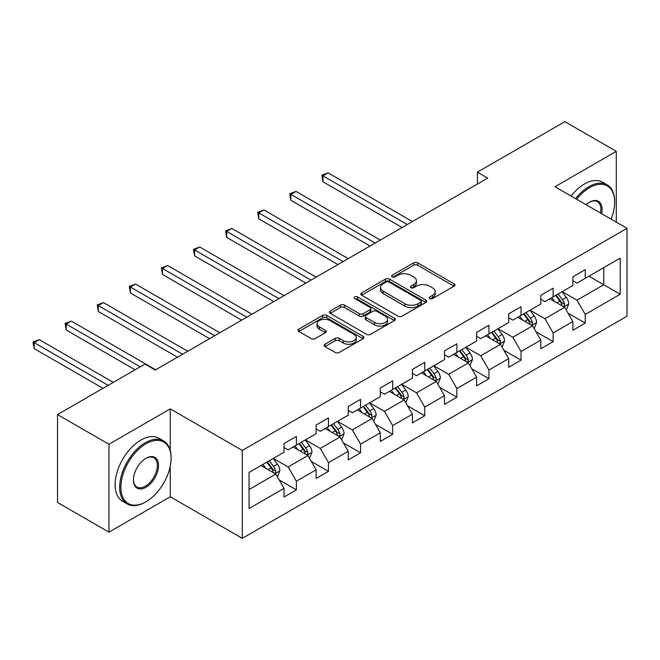 <?xml version="1.0" encoding="UTF-8"?>
<svg xmlns="http://www.w3.org/2000/svg" width="660" height="660" viewBox="0 0 660 660"><rect width="100%" height="100%" fill="white"/><g stroke="black" fill="none" stroke-linecap="round" stroke-linejoin="round"><path stroke-width="0.99" d="M429.759 298.559A1.996 1.155 0 0 0 432.581 298.559L454.039 286.168A2.854 1.65 0 0 0 454.88 285.004A2.854 1.65 0 0 0 454.039 283.841L417.689 262.853A2.854 1.65 0 0 0 413.655 262.853L392.197 275.236A1.996 1.155 0 0 0 391.611 276.053A1.996 1.155 0 0 0 392.197 276.87A1.996 1.155 0 0 0 395.026 276.87L397.798 275.269A9.141 5.28 0 0 1 410.726 275.269L413.754 277.018A9.141 5.28 0 0 1 416.427 280.748A9.141 5.28 0 0 1 413.754 284.476L410.974 286.085A1.996 1.155 0 0 0 410.388 286.902A1.996 1.155 0 0 0 410.974 287.71A1.996 1.155 0 0 0 413.803 287.71L416.584 286.11A9.141 5.28 0 0 1 429.503 286.11L432.531 287.859A9.141 5.28 0 0 1 435.212 291.588A9.141 5.28 0 0 1 432.531 295.325L429.759 296.926A1.996 1.155 0 0 0 429.173 297.742A1.996 1.155 0 0 0 429.759 298.559L429.759 296.926M325 344.231A2.854 1.65 0 0 0 324.159 345.394A2.854 1.65 0 0 0 325 346.566L335.197 352.448A2.854 1.65 0 0 0 339.24 352.448L363.066 338.695A2.854 1.65 0 0 0 363.899 337.524A2.854 1.65 0 0 0 363.066 336.361L326.716 315.373A2.854 1.65 0 0 0 322.674 315.373L298.848 329.134A2.854 1.65 0 0 0 298.015 330.297A2.854 1.65 0 0 0 298.848 331.468L311.165 338.58A2.854 1.65 0 0 0 315.208 338.58L325.405 332.689A2.854 1.65 0 0 0 326.238 331.526A2.854 1.65 0 0 0 325.405 330.355L319.291 326.832A7.639 4.414 0 0 1 317.056 323.713A7.639 4.414 0 0 1 321.775 319.638A7.639 4.414 0 0 1 330.099 320.595L354.032 334.405A7.639 4.414 0 0 1 356.268 337.524A7.639 4.414 0 0 1 351.549 341.599A7.639 4.414 0 0 1 343.225 340.642L339.24 338.341A2.854 1.65 0 0 0 335.197 338.341L325 344.231L325 346.566M170.263 408.87L108.958 444.262L57.527 414.571L57.527 502.466L108.958 532.166L170.263 496.765L242.278 538.345L242.278 450.442L170.263 408.87L170.263 450.59M616.3 222.148L616.3 151.355L554.994 186.747L627 228.327L242.278 450.442M616.3 151.355L564.869 121.654L477.428 172.136L477.428 184.016M57.527 414.571L144.961 364.089L155.249 370.029L487.715 178.076L477.428 172.136M398.005 316.189A2.854 1.65 0 0 0 402.039 316.189L425.873 302.437A2.854 1.65 0 0 0 426.707 301.265A2.854 1.65 0 0 0 425.873 300.102L389.524 279.114A2.854 1.65 0 0 0 385.481 279.114L361.655 292.875A2.854 1.65 0 0 0 360.814 294.038A2.854 1.65 0 0 0 361.655 295.201L398.005 316.189M355.484 298.988A1.996 1.155 0 0 1 357.514 299.269L357.514 296.893L394.465 318.236A2.854 1.65 0 0 1 395.307 319.399A2.854 1.65 0 0 1 394.465 320.562L370.639 334.323A2.854 1.65 0 0 1 366.597 334.323L330.248 313.335L330.248 311A2.854 1.65 0 0 0 329.414 312.172A2.854 1.65 0 0 0 330.248 313.335M330.248 311L340.445 305.118A2.854 1.65 0 0 1 344.487 305.118L359.23 313.624A2.854 1.65 0 0 0 363.264 313.624L370.029 309.721A2.854 1.65 0 0 0 370.87 308.558A2.854 1.65 0 0 0 370.029 307.387L354.684 298.526A1.996 1.155 0 0 1 354.098 297.709A1.996 1.155 0 0 1 355.336 296.645A1.996 1.155 0 0 1 357.514 296.893M242.278 538.345L627 316.222L627 228.327M279.205 479.96L296.381 489.877L296.381 481.206L316.132 469.805L316.132 478.475L328.474 471.347L328.474 462.677L348.224 451.275L348.224 459.946L360.575 452.818L360.575 444.147L380.325 432.745L380.325 441.416L392.667 434.288L392.667 425.617L412.417 414.216L412.417 422.887L424.76 415.759L424.76 407.088L444.51 395.686L444.51 404.357L456.86 397.229L456.86 388.558L476.611 377.157L476.611 385.828L488.953 378.7L488.953 370.029L508.703 358.627L508.703 367.298L521.045 360.17L521.045 351.499L540.796 340.098L540.796 348.769L553.138 341.641L553.138 332.97L572.888 321.568L572.888 330.239L585.238 323.111L585.238 314.44L620.21 294.245L620.21 258.134L603.751 267.638L603.751 284.749L620.21 294.245M296.381 489.877L284.039 497.005L284.039 488.334L249.067 508.53L249.067 472.42L284.039 452.224L284.039 443.553L296.381 436.425L296.381 445.096L316.132 433.694L316.132 425.023L328.474 417.895L328.474 426.566L348.224 415.165L348.224 406.494L360.575 399.366L360.575 408.037L380.325 396.635L380.325 387.964L392.667 380.837L392.667 389.507L412.417 378.106L412.417 369.435L424.76 362.307L424.76 370.978L444.51 359.576L444.51 350.905L456.86 343.777L456.86 352.448L476.611 341.047L476.611 332.376L488.953 325.248L488.953 333.919L508.703 322.517L508.703 313.846L521.045 306.718L521.045 315.389L540.796 303.988L540.796 295.317L553.138 288.189L553.138 296.86L572.888 285.458L572.888 276.787L585.238 269.659L585.238 278.33L620.21 258.134M293.089 447.002L307.906 455.548L288.156 466.95L273.339 458.403M284.039 447.472L288.156 449.848L296.381 445.096M288.156 466.95L296.381 481.206M307.906 455.548L316.132 469.805M325.182 428.472L339.999 437.019L320.248 448.42L305.432 439.873M316.132 428.942L320.248 431.318L328.474 426.566M320.248 448.42L328.474 462.677M339.999 437.019L348.224 451.275M357.283 409.942L372.091 418.489L352.341 429.891L337.532 421.344M348.224 410.413L352.341 412.789L360.575 408.037M352.341 429.891L360.575 444.147M372.091 418.489L380.325 432.745M389.375 391.413L404.192 399.96L384.442 411.361L369.625 402.814M380.325 391.883L384.442 394.259L392.667 389.507M384.442 411.361L392.667 425.617M404.192 399.96L412.417 414.216M421.468 372.883L436.285 381.43L416.534 392.832L401.717 384.285M412.417 373.354L416.534 375.73L424.76 370.978M416.534 392.832L424.76 407.088M436.285 381.43L444.51 395.686M453.568 354.354L468.377 362.901L448.627 374.302L433.818 365.755M444.51 354.824L448.627 357.2L456.86 352.448M448.627 374.302L456.86 388.558M468.377 362.901L476.611 377.157M485.661 335.816L500.47 344.371L480.719 355.773L465.91 347.226M476.611 336.295L480.719 338.671L488.953 333.919M480.719 355.773L488.953 370.029M500.47 344.371L508.703 358.627M517.754 317.287L532.57 325.842L512.82 337.243L498.003 328.697M508.703 317.765L512.82 320.141L521.045 315.389M512.82 337.243L521.045 351.499M532.57 325.842L540.796 340.098M549.846 298.757L564.663 307.312L544.913 318.714L530.095 310.167M540.796 299.236L544.913 301.612L553.138 296.86M544.913 318.714L553.138 332.97M564.663 307.312L572.888 321.568M588.934 276.193L603.751 284.749L577.005 300.185L562.196 291.637M572.888 280.706L577.005 283.082L585.238 278.33M577.005 300.185L585.238 314.44M108.958 444.262L108.958 532.166M249.067 489.522L275.806 474.078L260.997 465.531M275.806 474.078L284.039 488.334M568.054 313.195L585.238 323.111M535.961 331.724L553.138 341.641M503.869 350.254L521.045 360.17M471.776 368.783L488.953 378.7M439.675 387.313L456.86 397.229M407.583 405.842L424.76 415.759M375.49 424.372L392.667 434.288M343.39 442.901L360.575 452.818M311.297 461.431L328.474 471.347M170.263 496.765L170.263 466.117M430.559 298.84L432.531 297.701A9.141 5.28 0 0 0 435.212 293.964L435.212 291.588M416.427 280.748L416.427 283.123A9.141 5.28 0 0 1 413.754 286.852L411.774 287.999M454.006 286.192L417.689 265.229A2.854 1.65 0 0 0 413.655 265.229L392.997 277.15M425.832 302.453L389.524 281.49A2.854 1.65 0 0 0 385.481 281.49L361.688 295.226M420.824 302.082A1.996 1.155 0 0 0 421.41 301.265A1.996 1.155 0 0 0 420.824 300.448L388.913 282.026A1.996 1.155 0 0 0 386.084 282.026L383.163 283.717A9.141 5.28 0 0 0 380.482 287.455A9.141 5.28 0 0 0 383.163 291.184L404.968 303.773A9.141 5.28 0 0 0 417.895 303.773L420.824 302.082L420.824 304.458A1.996 1.155 0 0 0 421.41 303.641L421.41 301.265M380.482 287.455L380.482 289.831A9.141 5.28 0 0 0 383.163 293.56L383.163 291.184M420.824 304.458L417.895 306.149A9.141 5.28 0 0 1 404.968 306.149L383.163 293.56M330.289 313.36L340.445 307.494L340.445 305.118M370.87 308.558L370.87 310.934A2.854 1.65 0 0 1 370.029 312.097L363.264 316A2.854 1.65 0 0 1 359.23 316L344.487 307.494A2.854 1.65 0 0 0 340.445 307.494M357.514 299.269L394.433 320.587M374.525 322.459A7.639 4.414 0 0 0 382.849 323.416A7.639 4.414 0 0 0 387.568 319.341A7.639 4.414 0 0 0 385.333 316.222L376.901 311.355A2.854 1.65 0 0 0 372.859 311.355L366.094 315.257A2.854 1.65 0 0 0 365.26 316.421A2.854 1.65 0 0 0 366.094 317.592L374.525 322.459L374.525 324.835A7.639 4.414 0 0 0 382.849 325.792A7.639 4.414 0 0 0 387.568 321.717L387.568 319.341M365.26 316.421L365.26 318.796A2.854 1.65 0 0 0 366.094 319.968L366.094 317.592M374.525 324.835L366.094 319.968M356.268 337.524L356.268 339.9A7.639 4.414 0 0 1 351.549 343.975A7.639 4.414 0 0 1 343.225 343.018L339.24 340.717A2.854 1.65 0 0 0 335.197 340.717L325.034 346.582M317.056 323.713L317.056 326.089A7.639 4.414 0 0 0 319.291 329.208L319.291 326.832M325.363 332.714L319.291 329.208M363.025 338.712L326.716 317.749A2.854 1.65 0 0 0 322.674 317.749L298.889 331.485M566.288 310.126L568.738 303.963A7.714 4.455 -120 0 0 566.272 297.396L562.031 291.728M554.623 301.521L551.743 297.668M412.417 221.554L328.127 172.887L322.987 175.857L322.987 181.797L402.13 227.494M563.467 306.628L564.407 305.638L564.572 304.293A7.714 4.455 -120 0 0 562.361 299.656L558.121 293.989M556.19 295.102L560.901 301.389A3.927 2.269 60 0 1 561.611 302.585L564.572 304.293M555.654 295.408L559.894 301.084A7.714 4.455 60 0 1 562.106 305.72M322.987 181.797L321.849 175.205L407.269 224.524M321.849 175.205L328.127 172.887M611.094 219.136A35.5 20.493 120 0 0 614.658 202.191A35.5 20.493 120 0 0 589.553 187.704A35.5 20.493 120 0 0 576.659 199.262M575.594 198.643A36.366 20.996 -60 0 1 588.943 186.631A36.366 20.996 -60 0 1 607.126 184.833A36.366 20.996 -60 0 1 614.658 201.481L614.658 202.191M586.13 204.724A17.746 10.246 -60 0 1 589.553 202.191L589.553 202.191A17.746 10.246 -60 0 1 601.631 213.675M571.073 196.028A36.366 20.996 -60 0 1 584.413 184.016A36.366 20.996 -60 0 1 602.596 182.218L607.126 184.833M600.509 213.032A16.871 9.743 120 0 0 597.374 201.712A16.871 9.743 120 0 0 589.24 202.381M145.373 502.111L145.992 501.757A35.5 20.493 120 0 0 171.088 458.279A35.5 20.493 120 0 0 145.992 443.792A35.5 20.493 120 0 0 120.887 487.261A35.5 20.493 120 0 0 145.992 501.757L145.373 502.111A36.366 20.996 -60 0 1 127.19 503.918A36.366 20.996 -60 0 1 121.613 474.771A36.366 20.996 -60 0 1 145.373 442.72A36.366 20.996 -60 0 1 163.556 440.921A36.366 20.996 -60 0 1 171.088 457.57L171.088 458.279M145.992 487.261A17.746 10.246 -60 0 1 133.444 480.018A17.746 10.246 -60 0 1 145.992 458.279L145.992 458.279A17.746 10.246 -60 0 1 158.54 465.531A17.746 10.246 -60 0 1 145.992 487.261M133.444 479.655A16.871 9.743 120 0 0 136.933 487.031A16.871 9.743 120 0 0 145.373 486.197A16.871 9.743 120 0 0 156.395 471.322A16.871 9.743 120 0 0 153.813 457.801A16.871 9.743 120 0 0 145.679 458.469M127.19 503.918L122.661 501.303A36.366 20.996 -60 0 1 117.084 472.156A36.366 20.996 -60 0 1 140.844 440.113A36.366 20.996 -60 0 1 159.035 438.306L163.556 440.921M534.196 328.655L536.638 322.492A7.714 4.455 -120 0 0 534.179 315.925L529.931 310.258M522.53 320.05L519.643 316.198M380.325 240.083L296.035 191.416L290.887 194.386L290.887 200.326L370.037 246.023M531.374 325.157L532.307 324.167L532.48 322.822A7.714 4.455 -120 0 0 530.269 318.186L526.028 312.518M524.089 313.632L528.8 319.918A3.927 2.269 60 0 1 529.518 321.115L532.48 322.822M523.553 313.937L527.802 319.613A7.714 4.455 60 0 1 530.005 324.25M290.887 200.326L289.757 193.735L375.177 243.053M289.757 193.735L296.035 191.416M502.095 347.185L504.545 341.022A7.714 4.455 -120 0 0 502.087 334.455L497.838 328.787M490.438 338.58L487.55 334.727M348.224 258.613L263.942 209.946L258.794 212.916L258.794 218.856L337.936 264.553M499.282 343.687L500.214 342.697L500.379 341.352A7.714 4.455 -120 0 0 498.176 336.715L493.928 331.048M491.997 332.161L496.708 338.448A3.927 2.269 60 0 1 497.425 339.644L500.379 341.352M491.461 332.467L495.709 338.143A7.714 4.455 60 0 1 497.912 342.779M258.794 218.856L257.664 212.264L343.084 261.583M257.664 212.264L263.942 209.946M470.002 365.714L472.453 359.551A7.714 4.455 -120 0 0 469.986 352.984L465.745 347.317M458.345 357.109L455.458 353.257M316.132 277.142L231.841 228.475L226.702 231.446L226.702 237.386L305.844 283.082M467.181 362.216L468.121 361.226L468.286 359.882A7.714 4.455 -120 0 0 466.084 355.245L461.835 349.577M459.904 350.691L464.615 356.977A3.927 2.269 60 0 1 465.325 358.174L468.286 359.882M459.368 351.004L463.609 356.672A7.714 4.455 60 0 1 465.82 361.309M226.702 237.386L225.572 230.794L310.992 280.112M225.572 230.794L231.841 228.475M437.91 384.244L440.352 378.081A7.714 4.455 -120 0 0 437.893 371.514L433.653 365.846M426.244 375.639L423.365 371.786M284.039 295.672L199.749 247.005L194.609 249.975L194.609 255.915L273.751 301.612M435.088 380.746L436.021 379.756L436.194 378.411A7.714 4.455 -120 0 0 433.983 373.774L429.742 368.107M427.812 369.221L432.523 375.507A3.927 2.269 60 0 1 433.232 376.703L436.194 378.411M427.267 369.534L431.516 375.202A7.714 4.455 60 0 1 433.727 379.838M194.609 255.915L193.471 249.323L278.891 298.642M193.471 249.323L199.749 247.005M405.817 402.773L408.26 396.611A7.714 4.455 -120 0 0 405.801 390.043L401.552 384.376M394.152 394.168L391.264 390.316M251.947 314.201L167.656 265.534L162.508 268.504L162.508 274.445L241.659 320.141M402.996 399.275L403.928 398.285L404.101 396.94A7.714 4.455 -120 0 0 401.89 392.304L397.642 386.636M395.711 387.75L400.422 394.036A3.927 2.269 60 0 1 401.14 395.233L404.101 396.94M395.175 388.063L399.424 393.731A7.714 4.455 60 0 1 401.626 398.368M162.508 274.445L161.378 267.853L246.799 317.171M161.378 267.853L167.656 265.534M373.717 421.303L376.167 415.14A7.714 4.455 -120 0 0 373.709 408.573L369.46 402.905M362.06 412.698L359.172 408.845M219.846 332.731L135.556 284.064L130.416 287.034L130.416 292.974L209.558 338.671M370.903 417.805L371.836 416.815L372.001 415.47A7.714 4.455 -120 0 0 369.798 410.834L365.549 405.166M363.619 406.279L368.329 412.566A3.927 2.269 60 0 1 369.047 413.762L372.001 415.47M363.082 406.593L367.331 412.261A7.714 4.455 60 0 1 369.534 416.897M130.416 292.974L129.286 286.382L214.706 335.701M129.286 286.382L135.556 284.064M341.624 439.84L344.075 433.669A7.714 4.455 -120 0 0 341.608 427.103L337.367 421.435M329.959 431.228L327.079 427.375M187.754 351.26L103.463 302.602L98.323 305.563L98.323 311.503L177.466 357.2M338.803 436.334L339.743 435.344L339.908 433.999A7.714 4.455 -120 0 0 337.705 429.363L333.457 423.695M331.526 424.809L336.237 431.095A3.927 2.269 60 0 1 336.947 432.292L339.908 433.999M330.99 425.122L335.23 430.79A7.714 4.455 60 0 1 337.441 435.427M98.323 311.503L97.193 304.912L182.614 354.23M97.193 304.912L103.463 302.602M309.532 458.37L311.974 452.199A7.714 4.455 -120 0 0 309.515 445.632L305.266 439.964M297.866 449.757L294.987 445.904M155.661 369.79L71.371 321.131L66.223 324.093L66.223 330.033L135.085 369.79M306.71 454.864L307.642 453.874L307.816 452.529A7.714 4.455 -120 0 0 305.605 447.892L301.364 442.225M299.425 443.338L304.136 449.625A3.927 2.269 60 0 1 304.854 450.821L307.816 452.529M298.889 443.652L303.138 449.32A7.714 4.455 60 0 1 305.349 453.956M66.223 330.033L65.093 323.441L140.225 366.82M65.093 323.441L71.371 321.131M277.431 476.899L279.881 470.728A7.714 4.455 -120 0 0 277.423 464.161L273.174 458.494M265.774 468.286L262.886 464.434M113.281 382.379L39.278 339.661L34.13 342.631L34.13 348.562L102.993 388.319M274.618 473.393L275.55 472.403L275.723 471.058A7.714 4.455 -120 0 0 273.512 466.422L269.263 460.754M267.333 461.868L272.044 468.154A3.927 2.269 60 0 1 272.762 469.351L275.723 471.058M266.797 462.181L271.046 467.849A7.714 4.455 60 0 1 273.248 472.486M34.13 348.562L33 341.971L108.133 385.349M33 341.971L39.278 339.661M432.531 297.701L432.531 295.325M410.974 287.71L410.974 286.085M413.754 286.852L413.754 284.476M392.197 276.87L392.197 275.236M413.655 265.229L413.655 262.853M417.689 265.229L417.689 262.853M454.039 286.168L454.039 283.841M361.655 295.201L361.655 292.875M385.481 281.49L385.481 279.114M389.524 281.49L389.524 279.114M425.873 302.437L425.873 300.102M404.968 306.149L404.968 303.773M417.895 306.149L417.895 303.773M344.487 307.494L344.487 305.118M359.23 316L359.23 313.624M363.264 316L363.264 313.624M370.029 312.097L370.029 309.721M394.465 320.562L394.465 318.236M335.197 340.717L335.197 338.341M339.24 340.717L339.24 338.341M343.225 343.018L343.225 340.642M325.405 332.689L325.405 330.355M298.848 331.468L298.848 329.134M322.674 317.749L322.674 315.373M326.716 317.749L326.716 315.373M363.066 338.695L363.066 336.361M563.904 306.875L568.681 304.111M562.361 299.656L566.272 297.396M556.883 302.825L559.894 301.084M531.803 325.405L536.588 322.641M530.269 318.186L534.179 315.925M524.783 321.354L527.802 319.613M499.711 343.934L504.496 341.171M498.176 336.715L502.087 334.455M492.69 339.883L495.709 338.143M467.618 362.464L472.403 359.7M466.084 355.245L469.986 352.984M460.597 358.413L463.609 356.672M435.526 380.993L440.303 378.229M433.983 373.774L437.893 371.514M428.505 376.942L431.516 375.202M403.425 399.523L408.21 396.759M401.89 392.304L405.801 390.043M396.404 395.472L399.424 393.731M371.332 418.052L376.117 415.288M369.798 410.834L373.709 408.573M364.312 414.001L367.331 412.261M339.24 436.582L344.025 433.818M337.705 429.363L341.608 427.103M332.219 432.531L335.23 430.79M307.139 455.111L311.924 452.347M305.605 447.892L309.515 445.632M300.127 451.06L303.138 449.32M275.047 473.641L279.832 470.877M273.512 466.422L277.423 464.161M268.026 469.59L271.046 467.849"/></g></svg>
